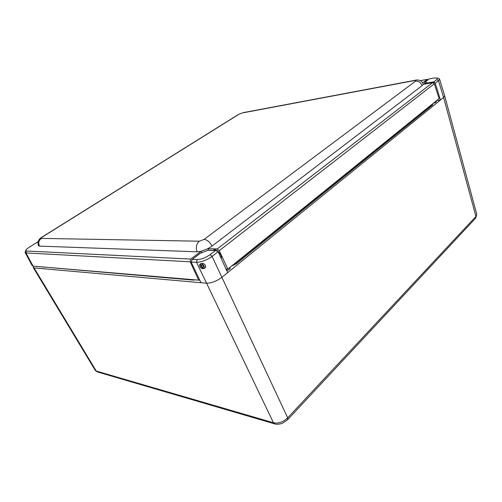 <?xml version="1.0" encoding="UTF-8"?>
<svg xmlns="http://www.w3.org/2000/svg" width="502" height="502" viewBox="0 0 502 502"><rect width="100%" height="100%" fill="white"/><g stroke="black" fill="none" stroke-linecap="round" stroke-linejoin="round"><path stroke-width="0.75" d="M475.777 218.006L476.774 214.31L475.381 218.426L287.859 419.465M227.657 272.617L218.106 251.722L212.089 256.39L287.684 417.827C283.184 422.05 278.447 423.701 273.471 422.778L275.083 423.995C276.044 424.648 281.465 423.926 282.601 423.142L287.546 419.804L287.684 417.827L475.94 216.462L443.592 97.47L221.784 277.386C216.519 281.283 211.398 283.216 206.397 283.197L34.061 267.911L33.226 267.528L33.628 266.179M218.106 251.722L215.691 250.385L210.056 254.639L212.089 256.39C206.686 260.199 201.509 262.176 196.552 262.326L273.471 422.778L96.24 371.041L95.261 370.363L33.226 267.528M439.564 79.115L444.659 95.832L443.592 97.47L438.466 80.69L435.253 83.181L440.436 100.03L436.577 100.638M41.61 266.857L40.436 266.757M229.834 267.472L230.236 267.786C230.286 268.79 229.138 269.756 226.778 270.697M199.94 280.562L198.93 279.903M435.661 101.385L436.451 101.586C436.282 102.195 435.209 102.778 433.232 103.337M432.68 103.788L432.862 104.366L432.297 105.263L236.436 263.688L231.397 266.211M195.278 279.865L193.157 280.091L43.555 267.02M438.83 78.607L439.557 79.084L438.466 80.69L436.796 79.561L433.941 81.77L434.418 82.61L432.981 82.874M199.871 266.524C199.319 265.257 199.545 264.353 200.555 263.807L201.145 263.613C204.389 262.389 207.615 266.926 204.176 268.445C202.4 269.085 200.963 268.445 199.871 266.524M210.056 254.639C205.563 257.802 201.252 259.446 197.123 259.59L196.552 262.326L191.143 262.038L200.963 282.714M424.761 84.079L424.441 83.056L424.912 82.165L429.273 78.902L434.155 77.986L437.587 78.042L436.796 79.561M435.253 83.181L434.418 82.61M191.143 262.038L192.172 259.377L200.223 253.246L208.179 250.266L215.421 250.504M197.123 259.59L192.172 259.377M426.06 83.84L426.662 83.094C426.976 82.422 426.449 82.083 425.094 82.083M208.619 250.278L208.179 250.266M200.242 253.24L208.236 250.184M204.151 239.347C207.238 239.793 209.861 242.039 212.02 246.087L207.878 248.666L217.209 248.948L432.642 82.648L423.261 84.349L422.113 85.654C420.776 82.435 418.586 80.935 415.537 81.161C416.24 80.552 415.932 80.345 414.627 80.546L241.914 113.044L239.09 114.186L42.375 237C41.133 237.829 40.8 238.293 41.384 238.394L199.332 241.205L204.151 239.347L415.537 81.161M212.02 246.087L422.113 85.654M38.07 241.719L29.223 247.266C27.02 248.672 25.866 249.758 25.753 250.517L26.487 251L190.779 259.076L200.995 251.307L197.117 251.803C195.567 247.542 196.307 244.01 199.332 241.205M41.384 238.394C38.761 240.427 38.121 242.999 39.463 246.112L197.117 251.803M39.463 246.112L38.585 245.767C37.092 242.278 38.259 239.372 42.08 237.038L42.375 237M422.734 82.83L427.334 79.335L420.337 80.64M208.568 250.153L207.878 248.666L200.995 251.307L201.735 252.889M217.209 248.948L219.248 250.68L434.33 83.778L432.642 82.648M219.248 250.68L227.839 269.078L225.988 268.965M227.839 269.078L439.112 98.599L434.33 83.778M427.334 79.335L428.011 79.805M32.235 265.734L33.088 266.135L198.616 280.147L199.432 279.501M198.616 280.147L190.189 261.793L190.779 259.076M25.313 251.734L25.163 252.594L25.985 252.939L190.189 261.793M226.314 269.674L227.601 269.066M200.543 263.989L200.932 263.707C202.701 263.004 205.858 267.955 203.95 268.432C201.553 267.867 200.417 266.386 200.543 263.989M201.396 264.924C201.321 266.248 201.948 267.064 203.266 267.371C203.724 266.179 203.172 265.313 201.603 264.774L201.396 264.924M440.687 82.792L439.984 80.483M213.262 250.303L213.965 249.858C216.82 248.622 222.53 255.418 221.181 258.448M434.82 85.284L435.755 88.189M34.061 267.911L96.24 371.041L97.683 372.007L274.412 423.801M229.539 267.71L229.979 268.702M435.278 101.693L435.516 102.49M44.088 267.365L43.912 267.051M193.157 280.091L192.956 279.67M236.436 263.688L236.072 262.872L233.668 264.378M432.297 105.263L432.084 104.592L236.072 262.872L235.902 262.577M432.668 103.801L431.971 104.36M424.441 83.056L426.342 83.319M433.941 81.77L426.662 83.094M192.31 259.352L200.248 253.309M414.627 80.546L415.072 80.282C416.265 79.812 421.523 79.316 423.261 84.003L423.261 84.349M243.219 112.655L415.976 80.119M41.66 237.302L238.168 114.638M239.09 114.186L241.914 113.044M26.487 251L25.985 252.939L33.088 266.135M97.112 371.844L95.261 370.363M476.774 214.31L444.672 95.876M437.587 78.042L439.394 78.858M204.176 268.445L205.023 267.779M424.912 82.165L429.154 78.933M208.28 250.14L215.691 250.385M25.753 250.517L25.1 252.337M32.247 265.746L25.163 252.594M205.343 267.34L204.358 268.112M213.965 249.858L213.381 250.31"/></g></svg>
